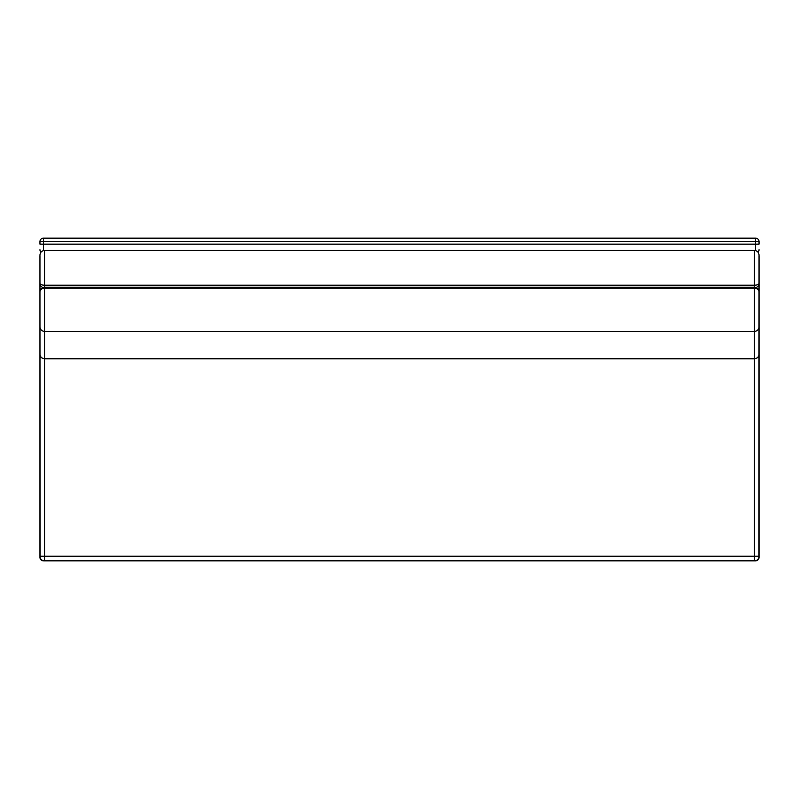 <?xml version="1.0" encoding="UTF-8"?>
<svg xmlns="http://www.w3.org/2000/svg" width="799" height="799" viewBox="0 0 799 799"><rect width="100%" height="100%" fill="white"/><g stroke="black" fill="none" stroke-linecap="round" stroke-linejoin="round"><path stroke-width="1.2" d="M43.406 560.688L236.434 560.838M755.594 560.838A3.456 3.456 0 0 0 759.05 557.382A3.456 3.456 0 0 1 755.594 560.838L562.566 560.838L755.594 560.688M43.406 560.838A3.456 3.456 0 0 1 39.95 557.382A3.456 3.456 0 0 0 43.406 560.838M40.1 557.382L39.95 313.997L39.95 556.224A4.614 4.614 0 0 0 44.564 560.838L754.436 560.838L754.436 556.224L44.564 556.224L44.564 560.838A4.614 4.614 0 0 1 39.95 556.224L44.564 556.224L44.564 358.651A4.614 4.484 180 0 1 39.95 354.167A4.614 4.614 0 0 0 44.564 358.781L44.564 331.375A4.614 4.484 180 0 1 39.95 326.891L39.95 354.167M759.05 273.578L758.9 557.382M759.05 557.382L759.05 281.408M43.406 250.616L43.406 238.162A3.456 3.456 0 0 0 39.95 241.618L755.594 241.618L755.594 244.144L759.05 244.144L759.05 241.618A3.456 3.456 0 0 0 755.594 238.162L755.594 241.618L759.05 241.618M39.95 281.408L39.95 273.578M39.95 241.618L39.95 244.144L755.594 244.144L755.594 250.616M755.594 238.162L43.406 238.162M39.95 281.957L39.95 297.118M759.05 354.167L759.05 556.224L759.05 354.167A4.614 4.484 180 0 1 754.436 358.651L754.436 358.781A4.614 4.614 0 0 0 759.05 354.167L759.05 326.891L759.05 354.167M756.074 287.51A4.614 4.484 -0 0 0 759.05 283.325A4.614 1.898 180 0 1 754.436 285.213L754.436 556.224L759.05 556.224A4.614 4.614 0 0 1 754.436 560.838L44.564 560.838M39.95 309.932L39.95 313.997M39.95 311.63L39.95 291.825A4.614 3.596 -0 0 1 44.564 288.229L44.564 285.213A4.614 1.898 180 0 1 39.95 283.325A4.614 4.484 -0 0 0 42.926 287.51M759.05 283.325L759.05 255.64M39.95 255.64L39.95 283.325M759.05 291.825L759.05 326.891A4.614 4.484 -0 0 1 754.436 331.375L44.564 331.375L44.564 288.229L754.436 288.229A4.614 3.596 -0 0 1 759.05 291.825A4.614 4.614 0 0 0 754.436 287.211L44.564 287.211A4.614 4.614 0 0 0 39.95 291.825L39.95 326.891M243.345 560.838L375.111 560.838M422.681 560.838L555.655 560.838M758.001 252.154A3.456 3.366 -0 0 0 759.05 249.747M40.999 252.154A3.456 3.366 180 0 1 39.95 249.747M759.05 255.081C758.78 252.284 757.242 250.746 754.436 250.477L754.436 285.213L44.564 285.213L44.564 250.477C41.758 250.746 40.22 252.284 39.95 255.081M754.436 358.651L44.564 358.651M754.436 250.477L44.564 250.477M44.564 358.781L754.436 358.781"/></g></svg>
